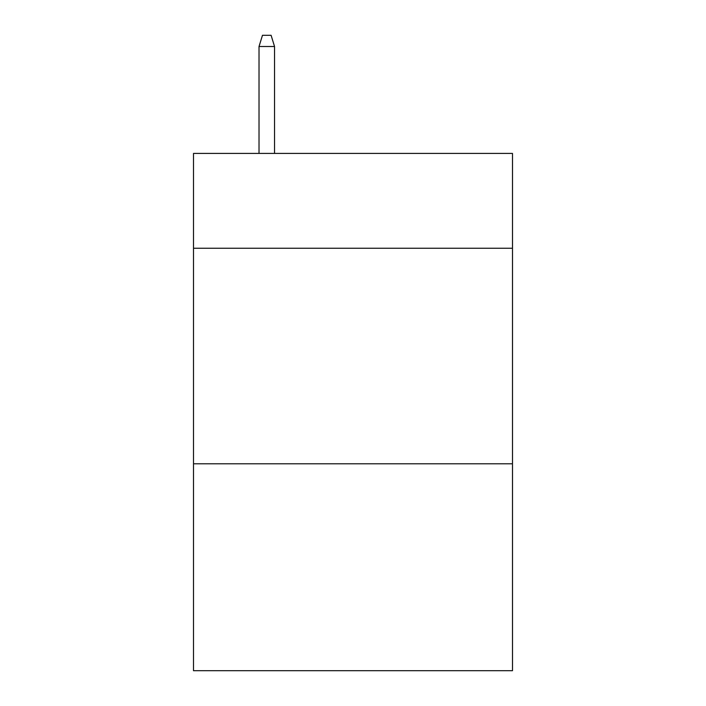 <?xml version="1.0" encoding="UTF-8"?>
<svg xmlns="http://www.w3.org/2000/svg" width="706" height="706" viewBox="0 0 706 706"><rect width="100%" height="100%" fill="white"/><g stroke="black" fill="none" stroke-linecap="round" stroke-linejoin="round"><path stroke-width="1.06" d="M512.494 248.247L512.494 153.414L193.506 153.414L193.506 248.247L512.494 248.247L512.494 670.7L193.506 670.7L193.506 248.247M512.494 463.789L193.506 463.789M274.546 153.414L274.546 46.508L259.023 46.508L259.023 153.414M259.023 46.508L262.473 35.3L271.095 35.3L274.546 46.508"/></g></svg>
